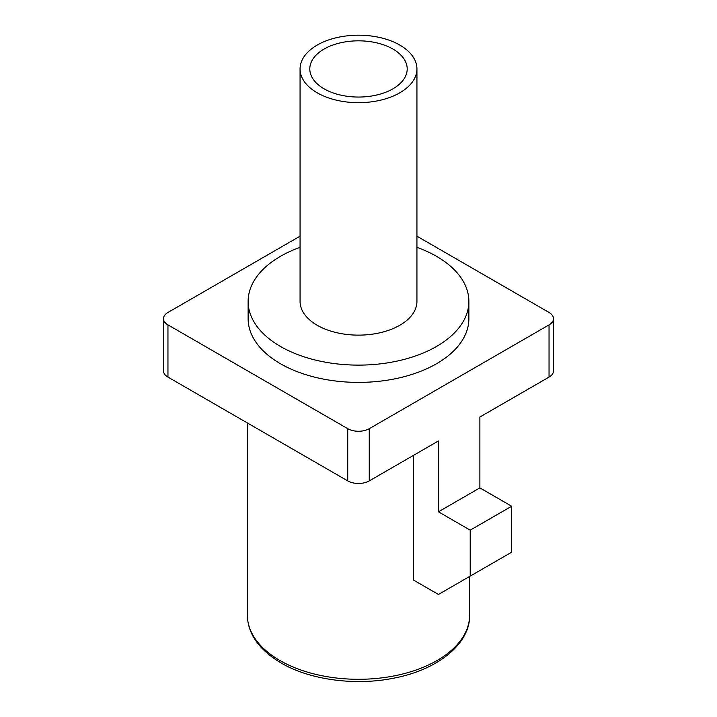 <?xml version="1.0" encoding="UTF-8"?>
<svg xmlns="http://www.w3.org/2000/svg" width="717" height="717" viewBox="0 0 717 717"><rect width="100%" height="100%" fill="white"/><g stroke="black" fill="none" stroke-linecap="round" stroke-linejoin="round"><path stroke-width="1.08" d="M392.934 49.061A48.702 28.115 0 0 0 339.867 42.966A48.702 28.115 0 0 0 309.798 68.94A48.702 28.115 0 0 0 324.066 88.818A48.702 28.115 0 0 0 377.133 94.913A48.702 28.115 0 0 0 407.202 68.94A48.702 28.115 0 0 0 392.934 49.061M317.174 92.798A58.436 33.735 0 0 0 380.861 100.111A58.436 33.735 0 0 0 416.935 68.94A58.436 33.735 0 0 0 399.826 45.081A58.436 33.735 0 0 0 336.139 37.768A58.436 33.735 0 0 0 300.065 68.94A58.436 33.735 0 0 0 317.174 92.798M300.065 68.94L300.065 301.4A58.436 33.735 0 0 0 317.174 325.249A58.436 33.735 0 0 0 380.861 332.563A58.436 33.735 0 0 0 416.935 301.4L416.935 68.94M300.065 247.338A110.373 63.723 0 0 0 248.127 301.4A110.373 63.723 0 0 0 280.455 346.454A110.373 63.723 0 0 0 400.74 360.266A110.373 63.723 0 0 0 468.873 301.4A110.373 63.723 0 0 0 436.545 256.336A110.373 63.723 0 0 0 416.935 247.338M248.127 301.4L248.127 318.671A110.373 63.723 0 0 0 280.455 363.734A110.373 63.723 0 0 0 400.74 377.545A110.373 63.723 0 0 0 468.873 318.671L468.873 301.4M413.584 455.304L413.584 580.116L438.437 594.465L470.218 576.118L470.218 530.159L438.437 511.804L438.437 440.955L369.264 480.892A15.227 8.792 180 0 1 347.736 480.892L347.736 428.685A15.227 8.792 0 0 0 369.264 428.685L549.043 324.891A15.227 8.792 0 0 0 553.506 318.671A15.227 8.792 0 0 0 549.043 312.46L416.935 236.18M300.065 236.18L167.957 312.46A15.227 8.792 0 0 0 163.494 318.671A15.227 8.792 0 0 0 167.957 324.891L347.736 428.685M167.957 324.891L167.957 377.097L347.736 480.892M167.957 377.097A15.227 8.792 180 0 1 163.494 370.877L163.494 318.671M553.506 318.671L553.506 370.877A15.227 8.792 180 0 1 549.043 377.097L549.043 324.891M438.437 511.804L479.879 487.883L479.879 417.025L549.043 377.097M470.218 576.118L511.66 552.189L511.66 506.229L479.879 487.883M470.218 530.159L511.66 506.229M279.917 660.5A111.135 64.163 0 0 0 401.027 674.41A111.135 64.163 0 0 0 469.635 615.132C470.37 642.961 438.858 669.579 394.216 678.067C355.587 686.07 309.914 679.985 281.019 662.938C258.98 649.763 247.759 633.828 247.365 615.132A111.135 64.163 0 0 0 279.917 660.5M369.264 428.685L369.264 480.892M469.635 615.132L469.635 576.459M247.365 615.132L247.365 422.94"/></g></svg>

